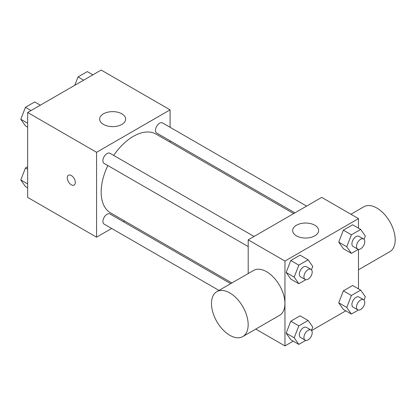 <?xml version="1.0" encoding="UTF-8"?>
<svg xmlns="http://www.w3.org/2000/svg" width="416" height="416" viewBox="0 0 416 416"><rect width="100%" height="100%" fill="white"/><g stroke="black" fill="none" stroke-linecap="round" stroke-linejoin="round"><path stroke-width="0.62" d="M111.675 228.462L96.574 237.182L27.648 197.387L27.648 112.497L101.166 70.054L170.092 109.845L170.092 127.286M124.602 221L123.375 221.707M107.853 165.558A45.484 26.26 120 0 0 101.166 192.083A45.484 26.26 120 0 0 110.588 212.904L231.915 282.953M293.691 213.569L156.073 134.118A45.484 26.26 120 0 0 113.698 155.428M170.092 140.79L170.092 142.215M96.574 237.182L96.574 152.292L170.092 109.845M306.613 206.107L162.536 122.928A5.85 3.375 120 0 0 158.033 124.493A5.85 3.375 120 0 0 155.48 130.38A5.85 3.375 120 0 0 156.692 133.058L294.918 212.862M230.682 283.66L109.975 213.97A5.85 3.375 120 0 0 105.466 215.54A5.85 3.375 120 0 0 102.913 221.421A5.85 3.375 120 0 0 104.125 224.099L218.988 290.415M248.201 246.584L104.125 163.405A5.85 3.375 -60 0 1 104.125 156.65A5.85 3.375 -60 0 1 109.975 153.275L254.051 236.454M96.574 152.292L27.648 112.497M103.464 124.436A12.995 7.504 180 0 1 99.658 119.132A12.995 7.504 180 0 1 112.653 111.628A12.995 7.504 180 0 1 125.653 119.132A12.995 7.504 180 0 1 117.629 126.064A12.995 7.504 180 0 1 103.464 124.436M75.322 182.468A5.684 3.281 60 0 1 74.142 185.068A5.684 3.281 60 0 1 68.458 181.787A5.684 3.281 60 0 1 68.458 175.219A5.684 3.281 60 0 1 72.842 176.743A5.684 3.281 60 0 1 75.322 182.468M74.147 185.068A5.684 3.281 60 0 1 68.463 181.787A5.684 3.281 60 0 1 68.458 175.219M248.201 273.546L248.201 239.834L321.719 197.387L358.478 218.613L358.478 228.16M345.795 310.825L311.6 330.569M293.228 341.172L284.96 345.946L255.762 329.087M343.361 248.721L338.718 242.117L343.361 230.152L352.643 224.791L343.361 230.152L338.718 242.117L343.361 248.721L351.4 253.365L346.757 246.761L351.4 234.796L360.688 229.434L365.326 236.038L364.036 239.366M290.794 339.768L286.151 333.164L290.794 321.199L300.082 315.838L290.794 321.199L286.151 333.164L290.794 339.768L298.834 344.406L294.195 337.802L298.834 325.837L308.121 320.476L312.764 327.085L311.47 330.413M358.478 249.371L358.478 288.855M284.96 345.946L284.96 261.056L358.478 218.613M343.361 309.421L338.718 302.812L343.361 290.846L352.643 285.49L343.361 290.846L338.718 302.812L343.361 309.421L351.4 314.059L346.757 307.455L351.4 295.49L360.688 290.129L365.326 296.733L364.036 300.066M290.794 279.068L286.151 272.464L290.794 260.499L300.082 255.138L290.794 260.499L286.151 272.464L290.794 279.068L298.834 283.712L294.195 277.108L298.834 265.143L308.121 259.782L312.764 266.386L311.47 269.714M284.96 261.056L248.201 239.834M296.447 235.856A12.995 7.504 180 0 1 292.64 230.547A12.995 7.504 180 0 1 305.635 223.044A12.995 7.504 180 0 1 318.635 230.547A12.995 7.504 180 0 1 310.612 237.479A12.995 7.504 180 0 1 296.447 235.856M216.85 291.647L253.609 270.426A25.943 14.976 60 0 1 273.603 277.373A25.943 14.976 60 0 1 284.924 303.477A25.943 14.976 60 0 1 279.552 315.354L242.793 336.575A25.943 14.976 60 0 1 216.85 321.599A25.943 14.976 60 0 1 216.85 291.647A25.943 14.976 60 0 1 236.844 298.594A25.943 14.976 60 0 1 248.165 324.704A25.943 14.976 60 0 1 242.793 336.575M358.478 269.786L389.828 251.685A25.943 14.976 -120 0 0 389.828 221.733A25.943 14.976 -120 0 0 363.886 206.757L350.917 214.245M305.786 279.698L298.834 283.712M310.996 269.334L306.4 266.682A5.85 3.375 120 0 0 301.896 268.247A5.85 3.375 120 0 0 299.343 274.134A5.85 3.375 120 0 0 300.555 276.812L305.146 279.464A5.85 3.375 120 0 0 310.996 276.089A5.85 3.375 120 0 0 310.996 269.334A5.85 3.375 120 0 0 306.488 270.899A5.85 3.375 120 0 0 303.935 276.786A5.85 3.375 120 0 0 305.146 279.464M294.195 277.108L286.151 272.464M298.834 265.143L290.794 260.499M308.121 259.782L300.082 255.138M358.353 249.35L351.4 253.365M363.563 238.987L358.966 236.335A5.85 3.375 120 0 0 354.458 237.9A5.85 3.375 120 0 0 351.91 243.786A5.85 3.375 120 0 0 353.116 246.464L357.713 249.116A5.85 3.375 120 0 0 363.563 245.742A5.85 3.375 120 0 0 363.563 238.987A5.85 3.375 120 0 0 359.055 240.552A5.85 3.375 120 0 0 356.502 246.438A5.85 3.375 120 0 0 357.713 249.116M346.757 246.761L338.718 242.117M351.4 234.796L343.361 230.152M360.688 229.434L352.643 224.791M305.786 340.397L298.834 344.406M310.996 330.034L306.4 327.376A5.85 3.375 120 0 0 301.896 328.947A5.85 3.375 120 0 0 299.343 334.833A5.85 3.375 120 0 0 300.555 337.506L305.146 340.163A5.85 3.375 120 0 0 310.996 336.783A5.85 3.375 120 0 0 310.996 330.034A5.85 3.375 120 0 0 306.488 331.599A5.85 3.375 120 0 0 303.935 337.485A5.85 3.375 120 0 0 305.146 340.163M294.195 337.802L286.151 333.164M298.834 325.837L290.794 321.199M308.121 320.476L300.082 315.838M358.353 310.045L351.4 314.059M363.563 299.681L358.966 297.029A5.85 3.375 120 0 0 354.458 298.6A5.85 3.375 120 0 0 351.91 304.481A5.85 3.375 120 0 0 353.116 307.159L357.713 309.811A5.85 3.375 120 0 0 363.563 306.436A5.85 3.375 120 0 0 363.563 299.681A5.85 3.375 120 0 0 359.055 301.252A5.85 3.375 120 0 0 356.502 307.138A5.85 3.375 120 0 0 357.713 309.811M346.757 307.455L338.718 302.812M351.4 295.49L343.361 290.846M360.688 290.129L352.643 285.49M27.648 127.145L25.444 125.871L20.8 119.267L25.444 107.302L34.726 101.941L40.331 105.175M27.648 123.219L20.8 119.267M31.049 110.536L25.444 107.302M74.771 85.296L78.005 76.95L87.292 71.594L92.898 74.828M83.611 80.189L78.005 76.95M27.648 187.84L25.444 186.566L20.8 179.962L25.444 167.996L27.648 166.722M27.648 183.919L20.8 179.962M27.648 169.27L25.444 167.996"/></g></svg>
